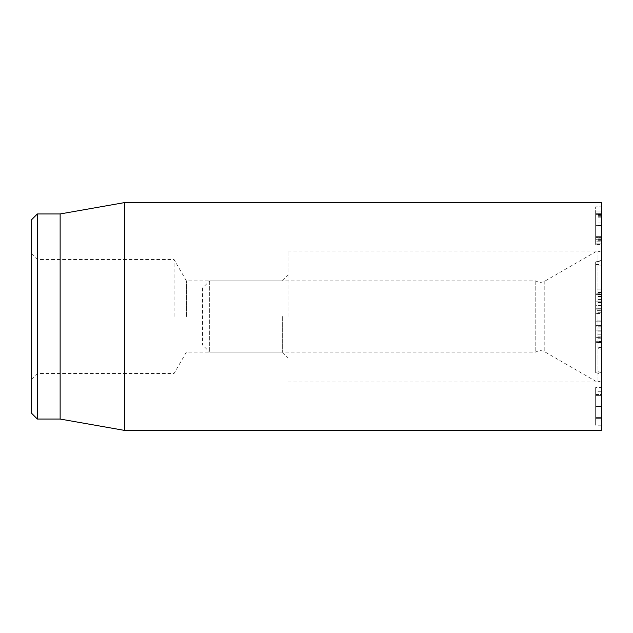 <?xml version="1.0" encoding="UTF-8"?>
<svg xmlns="http://www.w3.org/2000/svg" width="633" height="633" viewBox="0 0 633 633"><rect width="100%" height="100%" fill="white"/><g stroke="black" fill="none" stroke-linecap="round" stroke-linejoin="round"><path stroke-width="0.47" stroke-dasharray="3.17 2.37" d="M601.35 391.748L601.35 395.388L595.653 395.388L595.653 391.748L595.653 421.04L595.653 395.388L601.35 395.388L601.35 391.748L595.653 391.748M601.35 421.04L601.35 395.388L601.35 417.4L595.653 417.4L601.35 417.4L601.35 421.04L595.653 421.04M601.35 387.578L601.35 425.21L601.35 394.47L595.653 394.47L595.653 425.21L595.653 387.578L595.653 394.47L601.35 394.47L601.35 387.578L595.653 387.578M601.35 418.318L595.653 418.318L601.35 418.318M601.35 425.21L595.653 425.21M601.35 240.287L601.35 236.647L595.653 236.647L595.653 240.287L595.653 210.995L595.653 236.647L601.35 236.647L601.35 240.287L595.653 240.287M601.35 236.647L601.35 214.634L595.653 214.634L601.35 214.634L601.35 210.995L595.653 210.995L595.653 243.855L595.653 206.825L595.653 217.182L595.653 210.995L601.35 210.995L601.35 236.647M601.35 244.457L601.35 206.825L601.35 237.565L595.653 237.565L595.653 213.717L595.653 244.457L595.653 237.565L601.35 237.565L601.35 244.457L595.653 244.457M601.35 213.717L595.653 213.717L601.35 213.717M601.35 241.774L601.35 206.825L595.653 206.825L601.35 206.825L601.35 239.685L595.653 239.685L601.35 239.685L601.35 241.774L595.653 241.774M601.35 243.855L595.653 243.855L601.35 243.855M601.35 239.583L595.653 239.583M601.35 225.585L595.653 225.585M601.35 214.278L595.653 214.278M601.35 217.182L595.653 217.182M601.35 215.41L595.653 215.41M601.35 216.723L595.653 216.723M601.35 238.878L595.653 238.878M601.35 313.462L601.35 292.114L601.35 313.462L595.653 313.462L595.653 292.114L595.653 313.462M601.35 302.614L595.653 302.614M601.35 308.263L595.653 308.263L601.35 308.263M601.35 312.749L595.653 312.749M601.35 302.471L595.653 302.471M601.35 292.786L595.653 292.786M601.35 292.573L595.653 292.573M601.35 296.742L595.653 296.742M601.35 302.329L595.653 302.329M601.35 308.16L595.653 308.16M601.35 302.115L595.653 302.115M601.35 299.575L595.653 299.575M601.35 302.155L595.653 302.155M601.35 308.833L595.653 308.833M601.35 302.574L595.653 302.574M601.35 294.274L595.653 294.274M601.35 292.114L595.653 292.114M601.35 292.296L595.653 292.296M601.35 337.84L601.35 326.217L595.653 326.217L595.653 337.84L595.653 325.615L595.653 326.217L601.35 326.217L601.35 337.239L595.653 337.239L601.35 337.239L601.35 337.84L595.653 337.84M601.35 325.615L601.35 326.217L601.35 325.615L595.653 325.615M601.35 342.5L601.35 341.693L595.653 341.693L595.653 342.5L595.653 331.724L595.653 341.693L601.35 341.693L601.35 331.724L601.35 342.5L595.653 342.5M601.35 320.947L601.35 321.762L595.653 321.762L595.653 320.947L595.653 331.724L595.653 321.762L601.35 321.762L601.35 331.724L601.35 320.947L595.653 320.947M601.35 334.817L601.35 325.631L595.653 325.631L595.653 338.204L595.653 325.631L601.35 325.631L601.35 334.817L595.653 334.817M601.35 338.204L595.653 338.204M601.35 336.123L595.653 336.123M601.35 330.22L595.653 330.22M601.35 330.117L595.653 330.117L601.35 330.117M601.35 293.791L601.35 305.415L595.653 305.415L595.653 293.791L595.653 306.016L595.653 305.415L601.35 305.415L601.35 294.392L595.653 294.392L601.35 294.392L601.35 293.791L595.653 293.791M601.35 306.016L601.35 305.415L601.35 306.016L595.653 306.016M601.35 289.131L601.35 289.938L595.653 289.938L595.653 289.131L595.653 299.907L595.653 289.938L601.35 289.938L601.35 299.907L601.35 289.131L595.653 289.131M601.35 310.684L601.35 309.869L595.653 309.869L595.653 310.684L595.653 299.907L595.653 309.869L601.35 309.869L601.35 299.907L601.35 310.684L595.653 310.684M601.35 202.56L601.35 430.44M601.35 316.5L601.35 382.016L601.35 316.5M282.318 316.5L282.318 352.106L282.318 316.5M288.015 316.5L288.015 250.984L288.015 316.5M186.411 316.5L186.411 280.894L186.411 316.5M37.347 213.954L37.347 419.046M31.65 316.5L31.65 379.167L31.65 316.5M174.075 316.5L174.075 259.53L174.075 316.5M31.65 413.349L31.65 219.651M60.135 213.954L60.135 419.046M124.756 430.44L124.756 202.56M601.35 252.171L601.35 380.868L601.35 252.171M597.077 251.032L597.077 382.016L597.077 251.032M535.795 280.917L535.795 352.106L535.795 280.917M595.653 264.57L595.653 372.615L595.653 261.927L595.653 264.57L601.35 264.515L601.35 260.4L601.35 374.143L601.35 264.515M601.35 341.369L595.653 342.951M601.35 341.052L595.653 342.58L601.35 341.052M601.35 342.01L595.653 343.482M601.35 260.4L595.653 261.935L601.35 260.4M202.56 288.039L202.56 344.985L202.56 288.039M209.681 280.917L209.681 352.106L209.681 280.917M601.35 406.41L595.653 406.41L601.35 406.41M601.35 225.625L595.653 225.625L601.35 225.625M601.35 216.755L595.653 216.755M601.35 215.093L595.653 215.093M601.35 223.006L595.653 223.006M601.35 241.877L595.653 241.877M601.35 294.661L595.653 294.661M601.35 301.799L595.653 301.799L601.35 301.799M601.35 296.394L595.653 296.394M601.35 327.854L595.653 327.854M601.35 328.029L595.653 328.029M601.35 331.138L595.653 331.138M601.35 337.041L595.653 337.041M544.791 281.194L544.791 351.829L544.791 281.194M601.35 347.675L595.653 346.837M601.35 372.22L595.653 371.381M601.35 372.481L595.653 371.547M601.35 349.21L595.653 348.277M601.35 342.334L595.653 343.854M601.35 265.156L595.653 265.1M601.35 260.725L595.653 262.252M31.65 379.167L37.347 373.47L174.075 373.47L186.411 352.106L282.318 352.106L288.015 357.803M31.65 253.833L37.347 259.53L174.075 259.53L186.411 280.894L282.318 280.894L288.015 275.197M288.015 382.016L601.35 382.016M288.015 250.984L601.35 250.984M601.35 252.132L597.077 250.984L544.791 281.171C541.737 282.785 538.738 282.69 535.795 280.894L209.681 280.894L202.56 288.015M601.35 380.868L597.077 382.016L544.791 351.829C541.737 350.215 538.738 350.31 535.795 352.106L209.681 352.106L202.56 344.985M595.653 372.615L601.35 374.143"/><path stroke-width="0.95" d="M601.35 316.5L601.35 202.56L124.756 202.56L124.756 430.44L601.35 430.44L601.35 316.5M31.65 316.5L31.65 413.349L37.347 419.046L37.347 213.954L31.65 219.651L31.65 316.5M37.347 419.046L60.135 419.046L60.135 213.954L37.347 213.954M60.135 419.046L124.756 430.44M60.135 213.954L124.756 202.56"/></g></svg>
